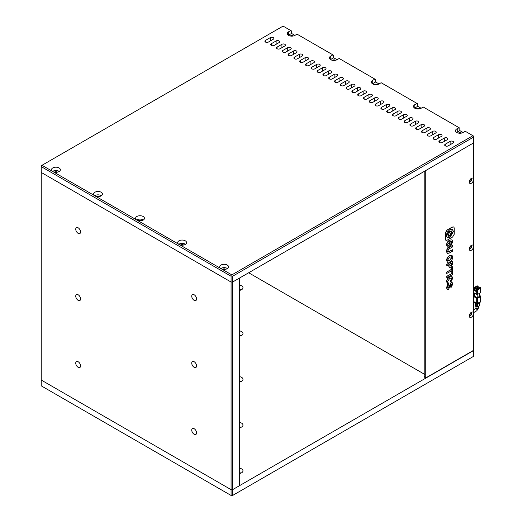 <?xml version="1.0" encoding="UTF-8"?>
<svg xmlns="http://www.w3.org/2000/svg" width="522" height="522" viewBox="0 0 522 522"><rect width="100%" height="100%" fill="white"/><g stroke="black" fill="none" stroke-linecap="round" stroke-linejoin="round"><path stroke-width="0.78" d="M78.156 361.733A3.419 1.971 -120 0 0 76.447 361.563A3.419 1.971 -120 0 0 75.925 364.304A3.419 1.971 -120 0 0 78.156 367.318A3.419 1.971 -120 0 0 79.866 367.488A3.419 1.971 -120 0 0 80.388 364.748A3.419 1.971 -120 0 0 78.156 361.733M78.156 294.767A3.419 1.971 -120 0 0 76.447 294.597A3.419 1.971 -120 0 0 75.925 297.331A3.419 1.971 -120 0 0 78.156 300.346A3.419 1.971 -120 0 0 79.866 300.515A3.419 1.971 -120 0 0 80.388 297.775A3.419 1.971 -120 0 0 78.156 294.767M78.156 227.794A3.419 1.971 -120 0 0 76.447 227.625A3.419 1.971 -120 0 0 75.925 230.365A3.419 1.971 -120 0 0 78.156 233.373A3.419 1.971 -120 0 0 79.866 233.543A3.419 1.971 -120 0 0 80.388 230.802A3.419 1.971 -120 0 0 78.156 227.794M194.151 428.706A3.419 1.971 -120 0 0 192.442 428.536A3.419 1.971 -120 0 0 191.92 431.276A3.419 1.971 -120 0 0 194.151 434.284A3.419 1.971 -120 0 0 195.861 434.454A3.419 1.971 -120 0 0 196.383 431.72A3.419 1.971 -120 0 0 194.151 428.706M194.151 361.733A3.419 1.971 -120 0 0 192.442 361.563A3.419 1.971 -120 0 0 191.92 364.304A3.419 1.971 -120 0 0 194.151 367.318A3.419 1.971 -120 0 0 195.861 367.481A3.419 1.971 -120 0 0 196.383 364.748A3.419 1.971 -120 0 0 194.151 361.733M194.151 294.76A3.419 1.971 -120 0 0 192.442 294.591A3.419 1.971 -120 0 0 191.92 297.331A3.419 1.971 -120 0 0 194.151 300.346A3.419 1.971 -120 0 0 195.861 300.515A3.419 1.971 -120 0 0 196.383 297.775A3.419 1.971 -120 0 0 194.151 294.76M41.231 380.042L41.231 172.43L231.076 282.037L231.076 489.649L41.231 380.042L231.076 489.649L232.623 489.649L239.102 485.91L239.102 278.298L232.623 282.037L231.076 282.037L41.231 172.43L41.231 166.629L42.001 165.285L283.087 26.1L290.767 30.537L288.64 31.764A4.444 2.564 0 0 0 287.341 33.578A4.444 2.564 0 0 0 290.082 35.946A4.444 2.564 0 0 0 294.923 35.392L297.051 34.165L332.879 54.849L330.752 56.076A4.444 2.564 0 0 0 329.447 57.89A4.444 2.564 0 0 0 332.194 60.258A4.444 2.564 0 0 0 337.036 59.704L339.163 58.477L374.868 79.09L372.741 80.316A4.444 2.564 0 0 0 371.442 82.13A4.444 2.564 0 0 0 374.183 84.499A4.444 2.564 0 0 0 379.024 83.944L381.151 82.717L416.974 103.402L414.846 104.628A4.444 2.564 0 0 0 413.548 106.442A4.444 2.564 0 0 0 416.288 108.811A4.444 2.564 0 0 0 421.13 108.256L423.257 107.03L459.066 127.701L457.722 128.477A4.444 2.564 0 0 0 455.536 130.683A4.444 2.564 0 0 0 458.277 133.058A4.444 2.564 0 0 0 463.118 132.497L465.246 131.27L472.932 135.707L231.853 274.892L221.576 268.96A4.444 2.564 0 0 0 226.176 269.13A4.444 2.564 0 0 0 228.564 266.859A4.444 2.564 0 0 0 227.259 265.046A4.444 2.564 0 0 0 222.418 264.491A4.444 2.564 0 0 0 219.677 266.859A4.444 2.564 0 0 0 220.48 268.328L179.588 244.72A4.444 2.564 0 0 0 184.181 244.89A4.444 2.564 0 0 0 186.576 242.619A4.444 2.564 0 0 0 185.271 240.805A4.444 2.564 0 0 0 180.429 240.244A4.444 2.564 0 0 0 177.689 242.619A4.444 2.564 0 0 0 178.491 244.087L137.475 220.408A4.444 2.564 0 0 0 142.075 220.578A4.444 2.564 0 0 0 144.464 218.307A4.444 2.564 0 0 0 143.165 216.493A4.444 2.564 0 0 0 138.323 215.932A4.444 2.564 0 0 0 135.576 218.307A4.444 2.564 0 0 0 136.379 219.775L95.487 196.168A4.444 2.564 0 0 0 100.087 196.337A4.444 2.564 0 0 0 102.475 194.06A4.444 2.564 0 0 0 101.177 192.246A4.444 2.564 0 0 0 96.335 191.691A4.444 2.564 0 0 0 93.588 194.06A4.444 2.564 0 0 0 94.391 195.535L53.381 171.855A4.444 2.564 0 0 0 57.975 172.025A4.444 2.564 0 0 0 60.369 169.754A4.444 2.564 0 0 0 59.064 167.94A4.444 2.564 0 0 0 54.223 167.379A4.444 2.564 0 0 0 51.482 169.754A4.444 2.564 0 0 0 52.278 171.223L42.001 165.285L41.231 165.735L41.231 166.629L231.076 276.236L231.853 275.786L232.623 276.236L473.708 137.045L473.708 142.852L232.623 282.037L232.623 489.649L473.708 350.464L473.708 356.265L231.853 495.9L41.231 385.843L41.231 380.042M52.278 171.223L53.381 171.855M59.286 171.425A4.444 2.564 0 0 0 59.064 171.288A4.444 2.564 0 0 0 52.526 171.444M94.391 195.535L95.487 196.168M101.398 195.737A4.444 2.564 0 0 0 101.177 195.6A4.444 2.564 0 0 0 94.632 195.757M136.379 219.775L137.475 220.408M143.387 219.977A4.444 2.564 0 0 0 143.165 219.84A4.444 2.564 0 0 0 136.627 220.003M178.491 244.087L179.588 244.72M185.499 244.289A4.444 2.564 0 0 0 185.271 244.152A4.444 2.564 0 0 0 178.733 244.309M220.48 268.328L221.576 268.96M227.488 268.53A4.444 2.564 0 0 0 227.259 268.393A4.444 2.564 0 0 0 220.721 268.556M445.292 144.189A2.049 1.181 0 0 0 444.692 145.025A2.049 1.181 0 0 0 445.292 145.86A2.049 1.181 0 0 0 448.189 145.86L453.024 143.074A2.049 1.181 0 0 0 453.625 142.238A2.049 1.181 0 0 0 452.359 141.142A2.049 1.181 0 0 0 450.127 141.397L445.292 144.189L445.292 145.86M439.491 140.842A2.049 1.181 0 0 0 438.891 141.677A2.049 1.181 0 0 0 439.491 142.513A2.049 1.181 0 0 0 442.388 142.513L447.223 139.726A2.049 1.181 0 0 0 447.824 138.885A2.049 1.181 0 0 0 446.558 137.795A2.049 1.181 0 0 0 444.326 138.049L439.491 140.842L439.491 142.513M433.691 137.495A2.049 1.181 0 0 0 433.09 138.33A2.049 1.181 0 0 0 433.691 139.165A2.049 1.181 0 0 0 436.594 139.165L441.423 136.373A2.049 1.181 0 0 0 442.023 135.537A2.049 1.181 0 0 0 440.757 134.448A2.049 1.181 0 0 0 438.526 134.702L433.691 137.495L433.691 139.165M427.89 134.141A2.049 1.181 0 0 0 427.29 134.983A2.049 1.181 0 0 0 427.89 135.818A2.049 1.181 0 0 0 430.794 135.818L435.622 133.025A2.049 1.181 0 0 0 436.222 132.19A2.049 1.181 0 0 0 434.957 131.094A2.049 1.181 0 0 0 432.725 131.355L427.89 134.141L427.89 135.818M422.089 130.794A2.049 1.181 0 0 0 421.489 131.629A2.049 1.181 0 0 0 422.089 132.471A2.049 1.181 0 0 0 424.993 132.471L429.828 129.678A2.049 1.181 0 0 0 430.428 128.843A2.049 1.181 0 0 0 429.162 127.746A2.049 1.181 0 0 0 426.924 128.001L422.089 130.794L422.089 132.471M416.288 127.446A2.049 1.181 0 0 0 415.688 128.281A2.049 1.181 0 0 0 416.288 129.123A2.049 1.181 0 0 0 419.192 129.123L424.027 126.331A2.049 1.181 0 0 0 424.627 125.495A2.049 1.181 0 0 0 423.362 124.399A2.049 1.181 0 0 0 421.123 124.654L416.288 127.446L416.288 129.123M410.494 124.099A2.049 1.181 0 0 0 409.894 124.934A2.049 1.181 0 0 0 410.494 125.769A2.049 1.181 0 0 0 413.391 125.769L418.226 122.983A2.049 1.181 0 0 0 418.827 122.141A2.049 1.181 0 0 0 417.561 121.052A2.049 1.181 0 0 0 415.323 121.306L410.494 124.099L410.494 125.769M404.694 120.752A2.049 1.181 0 0 0 404.093 121.587A2.049 1.181 0 0 0 404.694 122.422A2.049 1.181 0 0 0 407.591 122.422L412.426 119.636A2.049 1.181 0 0 0 413.026 118.794A2.049 1.181 0 0 0 411.76 117.704A2.049 1.181 0 0 0 409.522 117.959L404.694 120.752L404.694 122.422M398.893 117.398A2.049 1.181 0 0 0 398.293 118.24A2.049 1.181 0 0 0 398.893 119.075A2.049 1.181 0 0 0 401.79 119.075L406.625 116.282A2.049 1.181 0 0 0 407.225 115.447A2.049 1.181 0 0 0 405.959 114.351A2.049 1.181 0 0 0 403.728 114.612L398.893 117.398L398.893 119.075M393.092 114.05A2.049 1.181 0 0 0 392.492 114.892A2.049 1.181 0 0 0 393.092 115.727A2.049 1.181 0 0 0 395.989 115.727L400.824 112.935A2.049 1.181 0 0 0 401.425 112.1A2.049 1.181 0 0 0 400.159 111.003A2.049 1.181 0 0 0 397.927 111.264L393.092 114.05L393.092 115.727M387.291 110.703A2.049 1.181 0 0 0 386.691 111.538A2.049 1.181 0 0 0 387.291 112.38A2.049 1.181 0 0 0 390.195 112.38L395.023 109.587A2.049 1.181 0 0 0 395.624 108.752A2.049 1.181 0 0 0 394.358 107.656A2.049 1.181 0 0 0 392.126 107.91L387.291 110.703L387.291 112.38M381.491 107.356A2.049 1.181 0 0 0 380.89 108.191A2.049 1.181 0 0 0 381.491 109.026A2.049 1.181 0 0 0 384.394 109.026L389.223 106.24A2.049 1.181 0 0 0 389.823 105.405A2.049 1.181 0 0 0 388.557 104.309A2.049 1.181 0 0 0 386.326 104.563L381.491 107.356L381.491 109.026M375.69 104.008A2.049 1.181 0 0 0 375.09 104.844A2.049 1.181 0 0 0 375.69 105.679A2.049 1.181 0 0 0 378.594 105.679L383.429 102.893A2.049 1.181 0 0 0 384.029 102.051A2.049 1.181 0 0 0 382.763 100.961A2.049 1.181 0 0 0 380.525 101.216L375.69 104.008L375.69 105.679M369.896 100.661A2.049 1.181 0 0 0 369.295 101.496A2.049 1.181 0 0 0 369.896 102.332A2.049 1.181 0 0 0 372.793 102.332L377.628 99.539A2.049 1.181 0 0 0 378.228 98.704A2.049 1.181 0 0 0 376.962 97.614A2.049 1.181 0 0 0 374.724 97.868L369.896 100.661L369.896 102.332M364.095 97.307A2.049 1.181 0 0 0 363.495 98.149A2.049 1.181 0 0 0 364.095 98.984A2.049 1.181 0 0 0 366.992 98.984L371.827 96.192A2.049 1.181 0 0 0 372.427 95.356A2.049 1.181 0 0 0 371.162 94.26A2.049 1.181 0 0 0 368.923 94.521L364.095 97.307L364.095 98.984M358.294 93.96A2.049 1.181 0 0 0 357.694 94.795A2.049 1.181 0 0 0 358.294 95.637A2.049 1.181 0 0 0 361.191 95.637L366.026 92.844A2.049 1.181 0 0 0 366.627 92.009A2.049 1.181 0 0 0 365.361 90.913A2.049 1.181 0 0 0 363.129 91.167L358.294 93.96L358.294 95.637M352.494 90.613A2.049 1.181 0 0 0 351.893 91.448A2.049 1.181 0 0 0 352.494 92.29A2.049 1.181 0 0 0 355.391 92.29L360.226 89.497A2.049 1.181 0 0 0 360.826 88.662A2.049 1.181 0 0 0 359.56 87.565A2.049 1.181 0 0 0 357.329 87.82L352.494 90.613L352.494 92.29M346.693 87.265A2.049 1.181 0 0 0 346.093 88.101A2.049 1.181 0 0 0 346.693 88.936A2.049 1.181 0 0 0 349.596 88.936L354.425 86.15A2.049 1.181 0 0 0 355.025 85.308A2.049 1.181 0 0 0 353.759 84.218A2.049 1.181 0 0 0 351.528 84.473L346.693 87.265L346.693 88.936M340.892 83.918A2.049 1.181 0 0 0 340.292 84.753A2.049 1.181 0 0 0 340.892 85.588A2.049 1.181 0 0 0 343.796 85.588L348.624 82.802A2.049 1.181 0 0 0 349.225 81.961A2.049 1.181 0 0 0 347.959 80.871A2.049 1.181 0 0 0 345.727 81.125L340.892 83.918L340.892 85.588M335.091 80.564A2.049 1.181 0 0 0 334.491 81.406A2.049 1.181 0 0 0 335.091 82.241A2.049 1.181 0 0 0 337.995 82.241L342.83 79.448A2.049 1.181 0 0 0 343.43 78.613A2.049 1.181 0 0 0 342.164 77.517A2.049 1.181 0 0 0 339.926 77.778L335.091 80.564L335.091 82.241M329.291 77.217A2.049 1.181 0 0 0 328.69 78.059A2.049 1.181 0 0 0 329.291 78.894A2.049 1.181 0 0 0 332.194 78.894L337.029 76.101A2.049 1.181 0 0 0 337.63 75.266A2.049 1.181 0 0 0 336.364 74.17A2.049 1.181 0 0 0 334.126 74.431L329.291 77.217L329.291 78.894M323.496 73.87A2.049 1.181 0 0 0 322.896 74.705A2.049 1.181 0 0 0 323.496 75.546A2.049 1.181 0 0 0 326.394 75.546L331.229 72.754A2.049 1.181 0 0 0 331.829 71.919A2.049 1.181 0 0 0 330.563 70.822A2.049 1.181 0 0 0 328.325 71.077L323.496 73.87L323.496 75.546M317.696 70.522A2.049 1.181 0 0 0 317.095 71.357A2.049 1.181 0 0 0 317.696 72.193A2.049 1.181 0 0 0 320.593 72.193L325.428 69.406A2.049 1.181 0 0 0 326.028 68.571A2.049 1.181 0 0 0 324.762 67.475A2.049 1.181 0 0 0 322.524 67.73L317.696 70.522L317.696 72.193M311.895 67.175A2.049 1.181 0 0 0 311.295 68.01A2.049 1.181 0 0 0 311.895 68.845A2.049 1.181 0 0 0 314.792 68.845L319.627 66.059A2.049 1.181 0 0 0 320.227 65.217A2.049 1.181 0 0 0 318.962 64.128A2.049 1.181 0 0 0 316.73 64.382L311.895 67.175L311.895 68.845M306.094 63.828A2.049 1.181 0 0 0 305.494 64.663A2.049 1.181 0 0 0 306.094 65.498A2.049 1.181 0 0 0 308.991 65.498L313.826 62.705A2.049 1.181 0 0 0 314.427 61.87A2.049 1.181 0 0 0 313.161 60.78A2.049 1.181 0 0 0 310.929 61.035L306.094 63.828L306.094 65.498M300.294 60.474A2.049 1.181 0 0 0 299.693 61.315A2.049 1.181 0 0 0 300.294 62.151A2.049 1.181 0 0 0 303.197 62.151L308.026 59.358A2.049 1.181 0 0 0 308.626 58.523A2.049 1.181 0 0 0 307.36 57.427A2.049 1.181 0 0 0 305.129 57.688L300.294 60.474L300.294 62.151M294.493 57.126A2.049 1.181 0 0 0 293.893 57.962A2.049 1.181 0 0 0 294.493 58.803A2.049 1.181 0 0 0 297.396 58.803L302.225 56.011A2.049 1.181 0 0 0 302.825 55.175A2.049 1.181 0 0 0 301.559 54.079A2.049 1.181 0 0 0 299.328 54.334L294.493 57.126L294.493 58.803M288.692 53.779A2.049 1.181 0 0 0 288.092 54.614A2.049 1.181 0 0 0 288.692 55.456A2.049 1.181 0 0 0 291.596 55.456L296.431 52.663A2.049 1.181 0 0 0 297.031 51.828A2.049 1.181 0 0 0 295.765 50.732A2.049 1.181 0 0 0 293.527 50.986L288.692 53.779L288.692 55.456M282.898 50.432A2.049 1.181 0 0 0 282.298 51.267A2.049 1.181 0 0 0 282.898 52.102A2.049 1.181 0 0 0 285.795 52.102L290.63 49.316A2.049 1.181 0 0 0 291.23 48.474A2.049 1.181 0 0 0 289.964 47.385A2.049 1.181 0 0 0 287.726 47.639L282.898 50.432L282.898 52.102M277.097 47.084A2.049 1.181 0 0 0 276.497 47.92A2.049 1.181 0 0 0 277.097 48.755A2.049 1.181 0 0 0 279.994 48.755L284.829 45.969A2.049 1.181 0 0 0 285.43 45.127A2.049 1.181 0 0 0 284.164 44.037A2.049 1.181 0 0 0 281.926 44.292L277.097 47.084L277.097 48.755M271.296 43.731A2.049 1.181 0 0 0 270.696 44.572A2.049 1.181 0 0 0 271.296 45.407A2.049 1.181 0 0 0 274.194 45.407L279.029 42.615A2.049 1.181 0 0 0 279.629 41.78A2.049 1.181 0 0 0 278.363 40.683A2.049 1.181 0 0 0 276.131 40.944L271.296 43.731L271.296 45.407M265.496 40.383A2.049 1.181 0 0 0 264.895 41.225A2.049 1.181 0 0 0 265.496 42.06A2.049 1.181 0 0 0 268.393 42.06L273.228 39.267A2.049 1.181 0 0 0 273.828 38.432A2.049 1.181 0 0 0 272.562 37.336A2.049 1.181 0 0 0 270.331 37.597L265.496 40.383L265.496 42.06M457.722 128.477L457.722 131.825A4.444 2.564 0 0 0 456.613 132.36M457.722 131.825L459.836 130.604L459.836 128.151L459.066 127.701M414.846 104.628L414.846 107.976A4.444 2.564 0 0 0 414.625 108.119M414.846 107.976L417.75 106.305L417.75 103.845L416.974 103.402M372.741 80.316L372.741 83.664A4.444 2.564 0 0 0 372.519 83.807M372.741 83.664L375.638 81.993L375.638 79.54L374.868 79.09M330.752 56.076L330.752 59.423A4.444 2.564 0 0 0 330.53 59.567M330.752 59.423L333.649 57.753L333.649 55.293L332.879 54.849M288.64 31.764L288.64 35.111A4.444 2.564 0 0 0 288.418 35.255M288.64 35.111L291.544 33.441L291.544 30.981L290.767 30.537M231.853 274.892L231.853 275.786M472.932 135.707L473.708 137.045L473.708 136.157L472.932 135.707M459.836 130.604L463.118 132.497M461.605 133.071A2.323 1.344 0 0 0 458.355 133.071M294.923 35.392L291.544 33.441M337.036 59.704L333.649 57.753M379.024 83.944L375.638 81.993M421.13 108.256L417.75 106.305M419.616 108.83A2.323 1.344 0 0 0 416.367 108.83M377.504 84.518A2.323 1.344 0 0 0 374.261 84.518M335.516 60.278A2.323 1.344 0 0 0 332.273 60.278M293.41 35.966A2.323 1.344 0 0 0 290.16 35.966M231.076 276.236L231.076 282.037L232.623 282.037L232.623 276.236M57.544 172.136A2.323 1.344 0 0 0 54.301 172.136M99.656 196.448A2.323 1.344 0 0 0 96.407 196.448M141.645 220.695A2.323 1.344 0 0 0 138.402 220.695M183.751 245.007A2.323 1.344 0 0 0 180.508 245.007M225.739 269.248A2.323 1.344 0 0 0 222.496 269.248M469.493 247.748A1.37 0.79 120 0 0 470.42 246.143M469.493 180.775A1.37 0.79 120 0 0 470.42 179.177M469.493 314.72A1.37 0.79 120 0 0 470.42 313.115M479.118 303.36L479.118 306.094A0.685 0.391 0 0 0 479.32 305.814L479.32 303.243M479.118 306.094L477.669 306.929L477.669 304.098M476.703 304.098L476.703 306.929A0.685 0.391 0 0 0 477.669 306.929M476.703 306.929L475.255 306.094L475.255 303.36M475.053 303.243L475.053 305.814A0.685 0.391 0 0 0 475.255 306.094M474.27 301.899L474.27 302.466A1.37 0.79 0 0 0 474.674 303.028L476.221 303.915A1.37 0.79 0 0 0 478.152 303.915L479.698 303.028A1.37 0.79 0 0 0 480.103 302.466L480.103 301.899M474.772 295.491L473.8 296.046A0.685 0.391 0 0 0 473.604 296.326L473.604 301.351A0.685 0.391 0 0 0 473.8 301.631L476.703 303.302A0.685 0.391 0 0 0 477.669 303.302L480.566 301.631A0.685 0.391 0 0 0 480.769 301.351L480.769 296.326A0.685 0.391 0 0 0 480.566 296.046L479.601 295.491M473.604 296.326A0.685 0.391 0 0 0 473.8 296.607L476.703 298.284A0.685 0.391 0 0 0 477.669 298.284L480.566 296.607A0.685 0.391 0 0 0 480.769 296.326M479.601 293.26L479.601 296.326L477.186 297.723L474.772 296.326L474.772 293.26M477.186 294.493L477.186 297.723M480.566 292.698A0.685 0.391 0 0 0 480.769 292.418L480.769 287.955A0.685 0.391 180 0 1 480.566 288.235L480.566 292.698L477.669 294.375L477.669 289.912L480.566 288.235M477.669 289.912A0.685 0.391 180 0 1 476.703 289.912L476.703 294.375A0.685 0.391 0 0 0 477.669 294.375M476.703 294.375L473.8 292.698L473.8 288.235L474.289 288.516L474.289 290.434L476.221 291.55L476.221 289.632L476.703 289.912M473.8 288.235A0.685 0.391 180 0 1 473.604 287.955L473.604 292.418A0.685 0.391 0 0 0 473.8 292.698M474.772 294.93L474.407 295.139L474.407 293.051M478.152 287.622L478.152 286.284L477.669 286.004A0.685 0.391 180 0 0 476.703 286.004L475.738 286.558L476.221 286.839L477.186 286.284L477.669 286.558L477.669 287.583M480.769 287.955A0.685 0.391 180 0 0 480.566 287.674L480.083 287.4L479.601 287.674L480.083 287.955L477.186 289.632L476.221 289.632M473.513 294.623L474.407 295.139M475.255 287.537L475.738 287.818M474.289 290.434L474.772 290.16L476.221 290.995M474.289 288.516L474.772 288.235L474.772 290.16M475.94 288.673L475.255 289.071L475.255 287.4L474.289 287.955L474.772 288.235M475.255 287.4L474.772 287.12L473.8 287.674A0.685 0.391 180 0 0 473.604 287.955M478.152 286.284L477.669 286.558M479.601 287.674L479.601 288.235M475.738 286.558L475.738 288.235L476.136 288.464M477.186 288.738L477.186 286.284M476.221 286.839L476.221 288.418M475.94 290.349L475.522 290.591M478.648 288.783L478.648 287.909L477.878 287.459L477.395 287.739L477.395 289.514M477.199 289.625L477.199 288.744L476.423 288.301L475.94 288.575L475.94 290.832M477.395 287.739L478.165 288.19L478.648 287.909M478.165 289.064L478.165 288.19M475.94 288.575L476.716 289.025L477.199 288.744M476.716 289.358L476.716 289.025M425.763 170.531L425.763 377.921L473.513 350.353L473.513 313.52A3.008 1.736 -60 0 1 471.386 317.2A3.008 1.736 -60 0 1 469.258 315.973A3.008 1.736 -60 0 1 471.386 312.286A3.008 1.736 -60 0 1 473.513 313.52L473.513 246.547A3.008 1.736 -60 0 1 471.386 250.227A3.008 1.736 -60 0 1 469.258 249.001A3.008 1.736 -60 0 1 471.386 245.32A3.008 1.736 -60 0 1 473.513 246.547L473.513 179.575A3.008 1.736 -60 0 1 471.386 183.255A3.008 1.736 -60 0 1 469.258 182.028A3.008 1.736 -60 0 1 471.386 178.348A3.008 1.736 -60 0 1 473.513 179.575L473.513 142.963M469.337 181.343A1.638 0.946 120 0 0 469.598 181.663A1.638 0.946 120 0 0 470.864 181.225A1.638 0.946 120 0 0 471.581 179.575A1.638 0.946 120 0 0 471.242 178.824A1.638 0.946 120 0 0 470.831 178.752M469.337 248.315A1.638 0.946 120 0 0 469.598 248.635A1.638 0.946 120 0 0 470.864 248.198A1.638 0.946 120 0 0 471.581 246.547A1.638 0.946 120 0 0 471.242 245.797A1.638 0.946 120 0 0 470.831 245.725M469.337 315.288A1.638 0.946 120 0 0 469.598 315.608A1.638 0.946 120 0 0 470.864 315.171A1.638 0.946 120 0 0 471.581 313.52A1.638 0.946 120 0 0 471.242 312.763A1.638 0.946 120 0 0 470.831 312.698M469.408 181.049A1.638 0.946 120 0 0 470.616 179.013A1.638 0.946 120 0 0 470.609 178.961M469.408 248.022A1.638 0.946 120 0 0 470.616 245.986A1.638 0.946 120 0 0 470.609 245.934M469.408 314.994A1.638 0.946 120 0 0 470.616 312.959A1.638 0.946 120 0 0 470.609 312.906M425.763 377.921L424.941 377.445L424.941 171.007M424.797 376.466L424.797 171.092M239.494 485.682L239.494 278.076M221.576 489.969L220.48 489.329M179.588 465.722L178.491 465.089M137.475 441.41L136.379 440.777M95.487 417.169L94.391 416.536M53.381 392.857L52.278 392.224M239.494 285.09A4.783 2.76 180 0 1 241.588 285.795A4.783 2.76 180 0 1 242.991 287.746A4.783 2.76 180 0 1 239.494 290.408M239.494 330.863A4.783 2.76 180 0 1 241.588 331.574A4.783 2.76 180 0 1 242.991 333.525A4.783 2.76 180 0 1 239.494 336.188M239.494 376.643A4.783 2.76 180 0 1 241.588 377.347A4.783 2.76 180 0 1 242.991 379.305A4.783 2.76 180 0 1 239.494 381.96M239.494 422.415A4.783 2.76 180 0 1 241.588 423.127A4.783 2.76 180 0 1 242.991 425.078A4.783 2.76 180 0 1 239.494 427.74M239.494 468.195A4.783 2.76 180 0 1 241.588 468.9A4.783 2.76 180 0 1 242.991 470.857A4.783 2.76 180 0 1 239.494 473.513M232.623 495.456L232.623 489.649L231.076 489.649L231.076 495.456M473.708 350.464L473.513 349.681M424.941 377.367A0.822 0.476 180 0 1 424.366 376.917A0.822 0.476 180 0 1 424.608 376.577L424.608 377.249M424.797 374.457L248.674 272.771M239.494 484.579A1.161 0.672 180 0 1 239.102 485.082M241.027 289.978A4.783 2.76 0 0 0 239.494 289.553M241.027 335.757A4.783 2.76 0 0 0 239.494 335.326M241.027 381.536A4.783 2.76 0 0 0 239.494 381.106M241.027 427.309A4.783 2.76 0 0 0 239.494 426.885M241.027 473.089A4.783 2.76 0 0 0 239.494 472.658M451.047 245.451L450.851 243.885L451.047 245.451L452.744 241.653L452.013 239.885L449.586 240.146C447.641 241.34 446.636 242.991 446.564 245.086L447.308 247.043M451.915 239.833L449.586 240.146M449.781 240.257C447.837 241.458 446.832 243.102 446.76 245.196L446.564 245.086M446.76 245.196L447.4 247.102L448.052 247.213L450.212 245.966L450.016 242.684L449.207 243.154L449.207 245.014L447.765 245.575M450.212 242.795L449.207 243.154M449.403 243.265L449.207 245.014M449.403 245.125L448.235 245.575M451.432 241.262L451.935 242.117L451.537 241.314L449.755 241.666L447.543 244.772L448.431 245.686L447.856 245.64M451.935 242.117L451.047 244.002M451.745 242.006L450.851 243.885M449.318 247.376C447.556 248.341 446.702 249.764 446.76 251.65L447.308 253.496L449.377 252.987L452.665 251.089L452.665 249.692L447.824 252.093L447.543 251.226L449.024 248.948L452.665 246.841L452.665 245.451L449.129 247.265C447.367 248.224 446.512 249.653 446.564 251.539L447.217 253.438M452.665 249.692L447.732 252.028M452.665 245.451L449.129 247.265M452.744 257.111L452.026 255.369L449.723 255.747C447.856 256.922 446.865 258.534 446.76 260.569L447.504 262.312L449.723 261.966C451.634 260.726 452.639 259.114 452.744 257.111M447.511 260.132L447.883 260.974L449.723 260.543L451.935 257.581L451.55 256.765L449.723 257.144L447.511 260.132M451.928 255.317L449.533 255.636C447.661 256.811 446.675 258.423 446.564 260.458L447.406 262.253M447.791 260.909L449.533 260.432L451.745 257.47L451.445 256.72M448.887 266.024L449.351 267.505L450.78 267.199L452.665 263.845L452.665 261.137L446.865 264.491L446.865 265.855L448.887 264.687L448.698 265.913L449.259 267.44M451.856 262.971L449.723 264.204L449.957 266.005L450.78 265.802L451.856 264.047L451.856 262.971M448.698 264.798L448.698 265.913M452.665 261.137L446.675 264.373L446.865 265.855M449.873 265.933L450.584 265.691L451.661 263.081M451.856 272.765L452.665 272.301L452.47 266.664L451.661 267.133L451.661 269.195L446.675 272.079L446.675 273.469L451.856 270.703L451.856 272.765L451.661 270.814M452.665 266.775L451.661 267.133M451.856 267.244L451.661 269.195M451.856 269.306L446.675 272.079M446.865 272.19L446.865 273.587M446.865 277.828L452.665 274.481L452.665 273.11L446.675 276.347L446.865 277.828L446.675 276.347M452.665 273.11L446.865 276.458M450.832 282.102L450.636 280.627L450.832 282.102L452.744 278.239L452.032 276.601L449.559 276.862C447.654 278.056 446.656 279.655 446.564 281.645L447.537 283.635M451.935 276.549L449.559 276.862M449.755 276.973C447.843 278.174 446.845 279.766 446.76 281.756L446.564 281.645M446.76 281.756L447.726 283.753L448.835 283.113L448.052 282.826M447.38 283.583L447.726 283.753M448.835 283.113L448.15 282.885L447.543 281.619L449.696 278.428L451.55 277.991L451.908 278.807L450.636 280.627M451.445 277.945L451.719 278.696M451.908 278.807L450.832 280.738M447.837 284.529L446.76 287.824L447.302 289.593L448.483 289.39L451.158 284.183L451.908 284.705L450.936 286.461L450.936 287.798L452.744 284.196L452.222 282.63L451.158 282.761L448.405 288.007L447.511 287.185L448.861 283.935L447.641 284.418L446.564 287.713L447.21 289.527M451.158 284.183L451.706 284.072M451.908 284.705L450.747 286.35L450.936 287.798M450.962 284.072L451.719 284.594M451.158 282.761L448.209 287.896L447.713 288.02M452.124 282.585L450.962 282.65M447.798 288.092L448.209 287.896M448.861 283.935L447.641 284.418M447.132 230.195L445.553 232.923L445.553 239.272L445.951 240.401L447.132 240.185L452.626 237.008L454.205 234.28L454.205 227.931L453.794 226.953L452.313 227.2L446.936 230.085L445.364 232.812L445.364 239.161L445.86 240.335M449.866 235.376L451.399 232.76L450.962 231.801L449.866 231.912L448.339 234.528L448.776 235.487L449.866 235.376L451.204 232.649L450.858 231.755M448.326 230.855L449.122 231.735L451.426 230.992L452.045 232.349L449.879 236.055L448.333 236.212L447.83 233.973L446.63 233.797L446.31 235.663L447.328 237.908L449.879 237.647L453.448 231.54L452.43 229.302L449.879 229.556L448.646 230.887M447.21 233.53L447.817 233.471C448.913 232.192 448.913 231.553 447.817 231.546C446.721 232.819 446.721 233.458 447.817 233.471L448.32 231.442M448.424 231.481L447.817 231.546M447.237 237.843L449.683 237.536L453.259 231.429L452.333 229.243M449.096 231.468L451.328 230.939M448.235 236.153L447.582 234.091M453.69 226.907L452.117 227.09L446.936 230.085M448.685 235.429L449.677 235.265M447.119 233.458L447.622 233.36M450.127 141.397L450.127 144.744M444.326 138.049L444.326 141.397M438.526 134.702L438.526 138.049M432.725 131.355L432.725 134.702M426.924 128.001L426.924 131.355M421.123 124.654L421.123 128.001M415.323 121.306L415.323 124.654M409.522 117.959L409.522 121.306M403.728 114.612L403.728 117.959M397.927 111.264L397.927 114.612M392.126 107.91L392.126 111.264M386.326 104.563L386.326 107.91M380.525 101.216L380.525 104.563M374.724 97.868L374.724 101.216M368.923 94.521L368.923 97.868M363.129 91.167L363.129 94.521M357.329 87.82L357.329 91.167M351.528 84.473L351.528 87.82M345.727 81.125L345.727 84.473M339.926 77.778L339.926 81.125M334.126 74.431L334.126 77.778M328.325 71.077L328.325 74.431M322.524 67.73L322.524 71.077M316.73 64.382L316.73 67.73M310.929 61.035L310.929 64.382M305.129 57.688L305.129 61.035M299.328 54.334L299.328 57.688M293.527 50.986L293.527 54.334M287.726 47.639L287.726 50.986M281.926 44.292L281.926 47.639M276.131 40.944L276.131 44.292M270.331 37.597L270.331 40.944M475.992 306.518L475.992 308.045A1.194 0.692 180 0 0 476.338 308.535A1.194 0.692 180 0 0 477.643 308.685A1.194 0.692 180 0 0 478.38 308.045L476.814 310.76A1.194 0.692 -120 0 0 477.004 309.8A1.194 0.692 -120 0 0 476.221 308.743A1.194 0.692 -120 0 0 475.62 308.685L473.513 309.905M474.674 303.028L474.674 302.134M479.698 302.134L479.698 303.028M478.152 303.915L478.152 303.028M476.221 303.028L476.221 303.915M477.669 303.302L477.669 298.284M480.566 296.607L480.566 301.631M473.8 301.631L473.8 296.607M476.703 298.284L476.703 303.302M476.814 310.76L473.513 312.665M475.992 308.045L475.62 308.685M478.38 308.045L478.38 306.518"/></g></svg>

